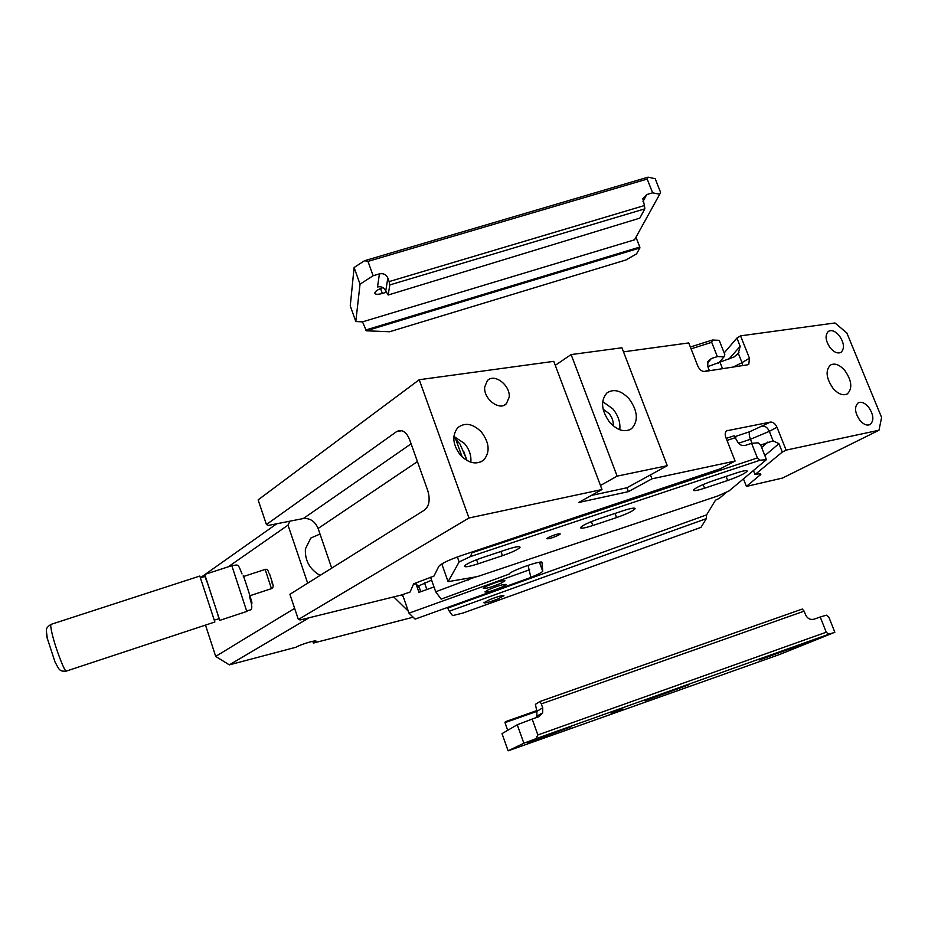 <?xml version="1.0" encoding="UTF-8"?>
<svg xmlns="http://www.w3.org/2000/svg" width="928" height="928" viewBox="0 0 928 928"><rect width="100%" height="100%" fill="white"/><g stroke="black" fill="none" stroke-linecap="round" stroke-linejoin="round"><path stroke-width="1.39" d="M528.067 565.303L530.874 577.436L415.118 619.115L408.993 613.164L402.52 594.616M419.479 587.992L415.93 583.642L413.32 584.582M529.679 569.711L408.993 613.164M501.433 583.004C491.48 587.204 485.437 588.955 483.291 588.259L486.759 586.09C496.758 581.868 502.825 580.104 504.971 580.8L501.433 583.004M502.663 586.74C492.93 590.823 487.014 592.551 484.915 591.913L488.302 589.802C498.081 585.684 504.02 583.944 506.131 584.594L502.663 586.74M433.991 586.948L418.98 592.354L415.93 583.642M530.862 577.32C537.846 574.548 541.801 572.518 542.729 571.242L542.022 562.507C542.718 559.514 509.727 571.149 509.101 574.119L441.136 599.128L435.696 591.774L475.67 576.914M447.331 607.527L447.748 608.095L706.591 514.889L715.476 500.192L719.246 498.382L727.134 491.782M447.748 608.095L449.28 611.192L706.336 518.636L700.988 527.359L463.153 613.002L452.562 615.612L449.28 611.192M430.569 577.228L435.696 591.774M467.689 578.283L468.315 580.023M468.454 578.156L468.837 579.2M706.591 514.889L706.336 518.636M497.953 598.943L503.95 595.764C502.918 595.092 498.208 596.368 489.822 599.569L483.871 602.724C484.915 603.397 489.613 602.133 497.953 598.943M591.31 495.459L626.922 487.768L628.384 491.643L651.978 478.825L735.092 461.042L725.824 437.413C724.768 434.362 725.07 432.146 726.728 430.789L770.46 422.078C773.117 421.95 775.298 423.678 776.991 427.263L786.109 450.126L878.978 430.244L881.6 417.449L846.846 332.955L834.956 322.967L740.544 335.855L736.902 338.07L740.173 346.283L738.305 353.348L734.094 356.944L707.867 366.595M724.188 352.93L736.902 338.07M878.978 430.244L782.513 478.059L746.414 486.423L743.444 478.883M740.544 335.855L749.464 358.231L742.006 362.639L738.305 353.348M623.5 351.84L688.738 342.931L697.821 366.05C699.538 369.715 701.812 371.513 704.642 371.467L747.643 364.797L748.792 364.321L749.464 358.231M651.978 478.825L650.47 474.881M844.886 370.574C839.596 364.634 834.759 362.802 830.374 365.087C825.282 370.55 826.164 378.299 833.042 388.322C838.274 394.156 843.042 396.001 847.38 393.866C852.623 388.426 851.788 380.666 844.886 370.574M839.144 335.484C835.154 331.006 831.546 329.649 828.321 331.4C824.76 335.356 825.468 340.924 830.421 348.116C834.376 352.536 837.949 353.916 841.151 352.234C844.782 348.29 844.109 342.71 839.144 335.484M868.457 406.963C864.722 402.752 861.277 401.395 858.122 402.914C854.178 406.951 854.781 412.786 859.966 420.419C863.666 424.572 867.077 425.929 870.197 424.49C874.234 420.465 873.654 414.63 868.457 406.963M746.414 486.423L760.821 474.394C761.006 473.547 759.081 473.593 755.044 474.568L753.455 470.508M786.109 450.126L782.304 452.075L778.952 443.665L773.094 440.812L760.658 445.092M755.044 474.568L782.304 452.075M331.702 568.145L318.118 528.473C314.998 521.292 310.068 517.986 303.328 518.532L268.401 525.41L266.417 524.529L258.123 499.867L419.224 379.726L553.784 361.352L601.982 489.532L578.596 502.524L628.384 491.643M419.224 379.726L468.965 517.998L298.375 619.498L300.231 619.939L401.047 595.103L410.025 592.099L413.668 583.782L433.944 576.091L438.816 566.335C441.183 563.598 448.607 560.036 461.077 555.663L720.256 468.814L735.092 461.042M468.965 517.998L601.982 489.532M266.417 524.529L396.685 431.555L401.882 430.72M298.375 619.498L289.896 594.303L424.548 510.052C429.258 506.062 430.337 499.589 427.773 490.645L409.689 439.849C407.102 433.388 403.622 430.279 399.26 430.499L396.685 431.555M481.481 432.077C472.944 423.597 465.044 422.124 457.782 427.669C451.739 435.557 452.655 444.756 460.532 455.265C468.86 463.49 476.598 465.067 483.743 460.01C490.228 452.156 489.474 442.842 481.481 432.077M509.182 397.196C510.562 385.306 494.16 372.836 487.328 380.7L484.718 386.964C483.244 398.773 499.484 411.278 506.363 403.75L509.182 397.196M470.821 462.214C471.436 455.52 469.29 449.233 464.394 443.387L453.873 436.415M467.144 460.636L460.056 444.106L453.804 437.216M443.236 563.076L442.215 565.094L448.096 581.67L477.305 576.624L717.773 495.981L729.083 490.9L766.447 459.627L760.716 445.138L758.141 442.842L751.61 443.317L757.387 457.933L759.986 460.23L766.447 459.627M548.262 537.544L546.731 538.658C548.39 539.168 552.369 537.985 558.691 535.096L560.257 533.96C558.586 533.461 554.596 534.656 548.262 537.544M736.391 472.978L712.797 480.843C702.02 484.66 695.582 487.734 693.46 490.077C693.529 491.202 697.218 490.576 704.549 488.209L727.703 480.484C738.514 476.644 745.01 473.535 747.191 471.146C747.144 470.055 743.537 470.67 736.391 472.978M623.129 510.725C631.086 508.184 635.077 507.512 635.112 508.73C633.058 511.003 626.887 513.95 616.586 517.58L592.818 525.515C584.675 528.136 580.58 528.809 580.522 527.556C582.517 525.329 588.63 522.418 598.896 518.81L623.129 510.725M506.746 549.527C515.585 546.708 520.028 545.977 520.04 547.334C518.126 549.469 512.268 552.253 502.477 555.675L478.059 563.83C469.011 566.718 464.464 567.472 464.406 566.08C466.285 563.992 472.085 561.231 481.829 557.832L506.746 549.527M726.206 438.387L734.118 435.789L737.226 441.183C739.048 444.756 741.843 446.124 745.625 445.289L751.61 443.317M735.788 437.529L727.007 440.429M724.803 354.473L719.2 340.332L712.46 340.019L711.695 342.316L717.344 356.596L724.072 356.793L724.803 354.473M718.608 363.126L724.072 356.793M709.259 370.748L707.786 366.374L707.867 361.584L711.393 358.498L717.344 356.596M709.189 369.959L704.387 371.502M448.096 581.67L459.151 561.939L470.519 556.545L759.986 460.23M459.151 561.939L457.376 556.951M472.213 551.928L470.519 556.545M472.468 552.636L757.387 457.933M690.351 347.014L712.46 340.019M691.07 348.847L711.695 342.316M626.922 487.768L667.278 465.694L621.934 347.768L571.126 354.577L555.269 365.307M600.451 485.472L617.12 476.134L571.126 354.577M617.12 476.134L667.278 465.694M629.138 398.843C621.134 390.456 613.721 388.496 606.9 392.962C600.312 400.78 601.298 410.628 609.847 422.507C617.688 430.673 624.95 432.703 631.655 428.62C638.626 420.848 637.78 410.93 629.138 398.843M619.776 429.745C620.53 422.472 618.21 415.5 612.816 408.854L602.655 401.569M613.211 425.836C613.594 421.521 612.19 417.403 609 413.494L603.107 409.202M276.764 523.763L205.32 574.258M204.786 574.641L200.75 577.494M312.782 641.271L313.386 643.069L413.146 617.201M205.494 625.089L215.69 656.398L229.32 664.866L295.893 647.268C300.985 644.229 317.457 639.38 315.949 641.352L313.386 643.069M393.739 596.901L408.297 611.158M403.216 596.611L401.592 594.918M289.872 521.176L288.005 525.144L307.678 583.178M320.021 534.029L310.799 538.054L305.405 548.924C304.813 560.547 309.72 569.374 320.102 575.406M288.005 525.144L228.253 566.811M309.175 617.735L229.32 664.866M294.628 608.362L215.69 656.398M431.601 580.151L418.737 585.87M246.802 611.436L231.826 565.651L204.728 574.455L219.762 620.368L246.802 611.436C249.006 608.443 254.922 613.93 249.655 597.296M66.364 671.072C58.882 671.86 59.102 669.065 54.996 661.966L47.235 638.162C46.504 629.671 44.521 628.627 51.052 624.358C50.425 624.88 50.773 627.978 52.107 633.662C55.541 648.452 64.948 672.939 66.445 671.048L214.867 621.992L199.81 576.044L51.156 624.335M366.328 330.797L389.563 331.76L625.971 259.956L636.538 253.878L639.902 247.962L366.328 330.797L362.5 321.865L355.807 321.54L350.262 305.927L354.102 267.519L364.518 260.722L648.069 177.167L647.187 179.069L367.987 261.394L364.518 260.722M386.28 292.285L382.359 293.457C377.65 294.71 375.121 294.559 374.796 292.981C375.399 291.102 378.125 289.316 382.986 287.634M367.987 261.394L373.137 275.744L360.029 284.165L354.102 267.519M355.807 321.54L360.029 284.165M647.187 179.069L652.628 192.827L646.735 194.567L642.814 198.708L644.473 205.529L389.122 281.59L389.83 284.919L388.159 295.023L385.758 290.951C384.111 287.518 381.362 286.184 377.522 286.961L379.413 273.876L373.137 275.744M389.122 281.59L387.834 277.994C386.141 274.491 383.334 273.11 379.413 273.876M644.473 205.529L644.821 208.858L389.83 284.919M644.821 208.858L639.786 218.15L388.159 295.023M648.069 177.167L655.168 178.686L660.562 192.305L659.704 194.23L652.628 192.827M659.704 194.23L634.532 239.818L362.5 321.865M635.958 237.232L639.798 247.057L365.423 330.101M639.798 247.057L639.902 247.962M508.115 750.833L523.844 743.224L517.256 724.756L502.013 733.63L508.115 750.833L779.45 654.553L834.84 632.281L828.785 634.253L826.245 632.212L537.869 734.964L535.816 738.746L828.785 634.253M536.662 710.651L505.354 721.717L504.994 722.634L507.72 730.301M571.056 726.81L527.487 742.655L571.056 726.81M688.843 684.783L644.96 700.768L688.843 684.783M793.208 648.127L813.786 640.436L803.404 643.916L759.15 660.052L793.011 647.628M517.256 724.756L532.162 719.049L537.869 734.964M523.844 743.224L535.816 738.746M826.245 632.212L820.236 617.004L814.181 619.15C810.353 620.066 807.511 618.663 805.632 614.962L804.135 611.158L541.302 703.9L539.922 701.522L535.386 704.352L536.894 711.3L542.718 707.855L541.302 703.9M542.718 707.855L542.66 712.843L538.634 716.752L532.162 719.049M804.135 611.158L802.291 609.046L539.922 701.522M535.978 717.692L536.825 716.172L536.894 711.3M622.792 708.714L610.81 712.936L622.792 708.714M536.906 711.358L504.994 722.634M820.236 617.004L826.361 615.171L828.878 617.224L834.84 632.281M542.764 571.068L539.528 562.24M759.974 475.368L759.359 473.802M728.642 359.438L740.173 346.283M733.317 367.012L742.006 362.639L742.609 365.574M727.784 430.36L726.241 431.207M770.46 422.078L749.801 431.682L734.918 436.624M776.991 427.263L769.324 431.346L773.094 440.812M762.816 426.196C765.472 426.056 767.642 427.773 769.324 431.346L750.427 439.28C749.105 435.58 748.896 433.051 749.801 431.682M761.644 447.482L767.885 442.041M764.858 455.613L778.952 443.665M722.529 368.694L720.14 362.628M752.005 443.282L750.427 439.28L738.502 443.259M303.328 518.532L411.104 443.816M318.118 528.473L417.438 461.599M462.121 456.912L455.474 438.538M703.122 484.532L704.549 488.209M727.703 480.484L726.114 476.4M616.586 517.58L615.032 513.428M592.818 525.515L591.356 521.606M502.477 555.675L500.946 551.452M478.059 563.83L476.574 559.712M711.393 358.498L707.38 363.266M314 641.051L314.476 642.454M424.479 582.714L426.88 589.512M418.656 585.777L420.744 591.716M271.985 582.97C273.714 585.614 273.54 587.505 271.44 588.654L265.164 569.432L243.298 576.578M271.962 582.772C273.748 586.972 272.913 583.956 269.48 573.701M249.551 596.704C255.652 614.336 249.145 592.261 243.287 575.511M47.224 638.406L46.493 633.673M382.359 293.457L380.584 288.515M646.735 194.567L642.965 201.654M387.834 277.994L385.758 290.951M542.729 571.242L539.435 562.252M846.603 394.272L847.38 393.866M840.524 352.582L841.151 352.234M736.182 355.563L738.943 352.454M480.611 462.005L483.743 460.01M506.363 403.75L504.182 405.211M467.004 460.555L463.687 451.368M629.544 429.861L631.655 428.62M418.644 585.614L420.79 591.704M268.726 572.936C268.157 569.954 266.962 568.783 265.164 569.432M271.44 588.654L249.597 595.834M242.022 573.933C237.638 563.087 238.763 564.885 231.838 565.662M214.739 619.962L218.741 618.814C219.6 618.64 211.19 594.744 207.57 583.271L204.868 576.485L200.866 577.599M536.825 716.172L542.66 712.843"/></g></svg>
